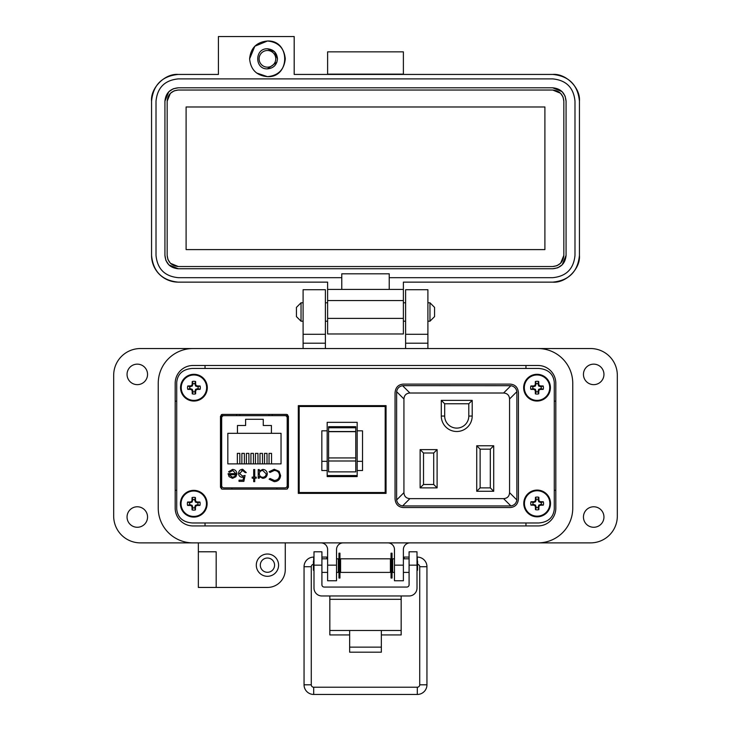 <?xml version="1.0" encoding="UTF-8"?>
<svg xmlns="http://www.w3.org/2000/svg" width="731" height="731" viewBox="0 0 731 731"><rect width="100%" height="100%" fill="white"/><g stroke="black" fill="none" stroke-linecap="round" stroke-linejoin="round"><path stroke-width="1.1" d="M221.329 414.651L221.329 488.875M272.27 414.404L272.27 415.656L287.557 415.647L287.557 488.875L287.557 414.651M554.281 509.105L554.281 382.313C553.376 373.879 548.204 369.256 538.784 368.442L192.216 368.442C182.796 369.256 177.624 373.879 176.719 382.313L176.719 509.105C177.624 517.539 182.796 522.162 192.216 522.976L538.784 522.976C548.204 522.162 553.376 517.539 554.281 509.105L554.281 382.313L554.281 509.105M288.407 416.231L286.707 414.404L222.178 414.404L220.479 416.231L220.479 487.294L222.178 489.121L286.707 489.121L288.407 487.294L288.407 416.231M538.784 368.442L192.216 368.442L538.784 368.442M176.719 382.313L176.719 509.105L176.719 382.313M192.216 522.976L538.784 522.976L192.216 522.976M518.443 392.757C517.977 387.503 515.291 384.625 510.384 384.122L403.11 384.122C398.203 384.625 395.517 387.503 395.051 392.757L395.051 498.88C395.517 504.143 398.203 507.022 403.11 507.524L510.384 507.524C515.291 507.022 517.977 504.143 518.443 498.88L518.443 392.757M298.312 405.632L298.312 493.37L386.05 493.37L386.05 405.632L298.312 405.632M236.616 414.404L236.616 415.656L221.329 415.647M223.914 487.86L284.971 487.86A2.23 2.23 0 0 0 287.201 485.64L287.201 417.885A2.23 2.23 0 0 0 284.971 415.656L223.914 415.656A2.23 2.23 0 0 0 221.685 417.885L221.685 485.64A2.23 2.23 0 0 0 223.914 487.86L231.937 487.86L231.937 489.121M229.068 476.639L228.136 473.651L235.848 473.651L232.705 470.472L229.525 472.29L228.584 471.797L232.568 469.421C235.254 469.64 236.698 471.12 236.899 473.852L235.912 476.731L232.54 478.339L229.068 476.639M254.744 477.124L256.252 477.124L256.252 478.184L254.744 478.184L254.744 481.665L253.684 481.665L253.684 478.184L252.177 478.184L252.177 477.124L253.684 477.124L253.684 469.567L254.744 469.567L254.744 477.124M274.235 469.265L279.105 471.331L280.594 475.534C280.229 479.353 278.109 481.4 274.253 481.665L269.109 479.198L270.031 478.485L274.317 480.45C277.478 480.23 279.215 478.567 279.534 475.452C279.205 472.308 277.442 470.645 274.244 470.472L270.031 472.445L269.109 471.742L274.235 469.265M227.834 433.319L237.456 433.319L237.456 425.506L245.607 425.506L245.607 419.283L263.27 419.283L263.27 425.506L271.42 425.506L271.42 433.319L281.042 433.319L281.042 463.883L227.834 463.883L227.834 433.319M267.29 473.898C267.007 476.621 265.499 478.101 262.767 478.339L259.277 476.594L259.277 478.184L258.217 478.184L258.217 469.567L259.277 469.567L259.277 471.056L262.795 469.421C265.536 469.667 267.034 471.166 267.29 473.898C267.034 471.166 265.536 469.667 262.795 469.421M239.622 473.469L242.473 476.073L245.068 475.461L243.862 481.363L239.019 481.363L239.019 480.148L243.03 480.148L243.67 477.051L242.281 477.279C239.932 477.069 238.699 475.79 238.562 473.423C238.754 470.846 240.124 469.457 242.683 469.265L246.274 472.591L245.223 472.591L242.619 470.472L239.622 473.469L242.473 476.073L245.068 475.461M284.971 487.86L276.948 487.86L276.948 489.121M228.173 474.291L228.136 473.651M236.899 473.852L236.862 474.474M229.982 471.669L229.525 472.29M235.848 473.651L232.705 470.472M270.031 472.445L274.244 470.472M279.534 475.452L279.297 473.852M270.031 478.485L274.317 480.45M276.199 481.409L274.253 481.665M259.277 476.594L262.767 478.339M242.619 470.472L241.687 470.609M238.562 473.423C238.754 470.846 240.124 469.457 242.683 469.265M242.281 477.279L241.55 477.215M287.201 485.64L287.557 469.594M287.557 433.931L287.201 417.885M232.485 477.279L234.706 476.475L232.485 477.279L229.196 474.711L232.485 477.279M271.42 433.319L237.456 433.319M237.347 463.883L237.347 453.375L239.841 453.375L239.841 463.883M246.402 463.883L246.402 453.375L248.896 453.375L248.896 463.883M269.045 463.883L269.045 453.375L271.539 453.375L271.539 463.883M259.989 463.883L259.989 453.375L262.484 453.375L262.484 463.883M255.457 463.883L255.457 453.375L257.961 453.375L257.961 463.883M264.512 463.883L264.512 453.375L267.016 453.375L267.016 463.883M250.934 463.883L250.934 453.375L253.429 453.375L253.429 463.883M241.879 463.883L241.879 453.375L244.373 453.375L244.373 463.883M239.896 414.404L239.859 415.656L223.914 415.656M284.971 415.656L269.026 415.656L268.99 414.404M259.277 473.862C259.478 471.76 260.638 470.636 262.758 470.472L266.23 473.889C266.011 475.972 264.85 477.105 262.749 477.279C260.629 477.115 259.468 475.972 259.277 473.862L259.432 472.793M229.196 474.711L235.738 474.711L234.706 476.475M355.769 459.534L355.769 460.987L328.584 460.987L328.584 457.935L355.769 457.935L355.769 459.534M327.177 422.335L327.177 476.585L357.176 476.585L357.176 422.335L327.177 422.335M357.176 461.334L362.521 461.334L362.521 470.536L357.176 470.536M327.177 430.824L321.832 430.824L321.832 470.536L327.177 470.536M385.191 492.511L299.171 492.511L299.171 406.491L385.191 406.491L385.191 492.511M328.584 426.694L328.584 431.674L355.769 431.674L355.769 426.694L328.584 426.694L355.769 426.694M355.769 431.674L355.769 457.935M328.584 460.987L328.584 471.879L355.769 471.879L355.769 460.987M328.584 431.674L328.584 457.935M357.176 475.534L327.177 475.534M362.521 461.334L362.521 430.824L357.176 430.824M321.832 461.334L327.177 461.334M441.296 400.369L441.296 416.049A15.452 15.452 0 0 0 456.747 431.5A15.452 15.452 0 0 0 472.199 416.049L472.199 400.369L441.296 400.369L444.686 403.768L468.799 403.768L472.199 400.369M493.708 445.764L476.731 445.764L476.731 491.278L493.708 491.278L493.708 445.764L490.309 449.163L490.309 487.879L493.708 491.278M409.908 393.013L503.586 393.013C507.296 393.278 509.288 395.27 509.562 398.98L509.562 492.667C509.288 496.376 507.296 498.368 503.586 498.633L409.908 498.633C406.198 498.368 404.206 496.376 403.932 492.667L403.932 398.98C404.206 395.27 406.198 393.278 409.908 393.013L402.589 385.694L403.366 385.648L510.905 385.694L503.586 393.013M437.101 487.879L437.101 449.62L420.124 449.62L420.124 487.879L437.101 487.879L433.711 484.479L423.523 484.479L420.124 487.879M468.799 403.768L468.799 416.049A12.052 12.052 0 0 1 456.747 428.101A12.052 12.052 0 0 1 444.686 416.049L444.686 403.768M476.731 491.278L480.121 487.879L480.121 449.163L476.731 445.764M480.121 449.163L490.309 449.163M490.309 487.879L480.121 487.879M509.562 398.98L516.872 391.67C516.25 388.316 514.258 386.324 510.905 385.694M402.589 385.694C399.236 386.324 397.244 388.316 396.622 391.67L403.932 398.98M403.932 492.667L396.622 499.977L396.622 391.67M396.622 499.977C397.244 503.33 399.236 505.322 402.589 505.953L409.908 498.633M503.586 498.633L510.905 505.953L402.589 505.953M510.905 505.953C514.258 505.322 516.25 503.33 516.872 499.977L509.562 492.667M516.872 391.67L516.872 499.977M420.124 449.62L423.523 453.01L433.711 453.01L437.101 449.62M433.711 453.01L433.711 484.479M423.523 484.479L423.523 453.01M158.243 383.309L158.243 508.109A34.768 34.768 0 0 0 193.011 542.877L537.989 542.877A34.768 34.768 0 0 0 572.757 508.109L572.757 383.309A34.768 34.768 0 0 0 537.989 348.541L193.011 348.541A34.768 34.768 0 0 0 158.243 383.309L158.243 508.109M555.816 508.109A17.827 17.827 0 0 1 537.989 525.936L193.011 525.936A17.827 17.827 0 0 1 175.184 508.109L175.184 383.309A17.827 17.827 0 0 1 193.011 365.482L537.989 365.482A17.827 17.827 0 0 1 555.816 383.309L555.816 508.109M381.354 634.937L401.164 634.937L401.164 595.975M329.836 595.975L329.836 634.937L349.646 634.937M401.164 630.487L381.354 630.487L381.354 652.189L349.646 652.189L349.646 630.487L329.836 630.487M321.914 565.154L313.992 565.154L313.992 551.795L321.914 551.795L321.914 584.8A2.266 2.266 0 0 0 324.18 587.057L406.82 587.057A2.266 2.266 0 0 0 409.086 584.8L409.086 551.795L417.008 551.795L417.008 565.154L409.086 565.154M313.992 565.154L313.992 588.044A7.922 7.922 0 0 0 321.914 595.975L409.086 595.975A7.922 7.922 0 0 0 417.008 588.044L417.008 565.154M340.582 558.813L340.582 572.4L390.418 572.4L390.418 558.813L340.582 558.813M390.418 570.134L391.048 570.134M392.044 570.134L392.684 570.134M390.418 561.07L391.048 561.07M392.044 561.07L392.684 561.07M338.316 570.134L338.956 570.134M339.952 570.134L340.582 570.134M338.316 561.07L338.956 561.07M339.952 561.07L340.582 561.07M394.475 572.4L392.684 572.4L392.684 558.813L394.475 558.813M403.384 572.4L409.086 572.4M403.384 558.813L409.086 558.813M321.914 572.4L327.616 572.4M336.525 572.4L338.316 572.4L338.316 558.813L336.525 558.813M321.914 558.813L327.616 558.813M417.008 570.719L417.593 570.134L417.593 561.07L417.008 560.485M313.992 560.485L313.407 561.07L313.407 570.134L313.992 570.719M338.956 553.175L338.956 578.029L339.952 578.029L339.952 553.175L338.956 553.175M391.048 553.175L391.048 578.029L392.044 578.029L392.044 553.175L391.048 553.175M313.407 564.332A2.412 2.412 0 0 0 311.278 566.726L311.278 684.81L304.05 684.81A9.64 9.64 0 0 0 313.69 694.45L417.31 694.45A9.64 9.64 0 0 0 426.95 684.81L426.95 566.726A9.64 9.64 0 0 0 417.31 557.086L417.008 557.086M311.278 684.81A2.412 2.412 0 0 0 313.69 687.222L417.31 687.222A2.412 2.412 0 0 0 419.722 684.81L419.722 566.726A2.412 2.412 0 0 0 417.593 564.332M409.086 557.086L404.06 557.086L404.206 558.813L404.06 557.086L403.384 557.205M392.684 559.096L392.044 559.206M391.048 559.379L390.418 559.489M313.992 557.086L313.69 557.086A9.64 9.64 0 0 0 304.05 566.726L304.05 684.81M326.794 558.813L326.94 557.086L321.914 557.086M340.582 559.489L339.952 559.379M338.956 559.206L338.316 559.096M327.616 557.205L326.94 557.086M301.035 321.201L296.43 316.605L296.43 307.395L301.035 302.789L301.035 321.201L303.1 321.201M325.386 321.201L327.616 321.201M403.384 321.201L405.614 321.201M427.9 321.201L429.965 321.201L429.965 302.789L427.9 302.789M301.035 302.789L303.1 302.789M325.386 302.789L327.616 302.789M403.384 302.789L405.614 302.789M429.965 321.201L434.57 316.605L434.57 307.395L429.965 302.789M147.552 517.018A10.252 10.252 0 0 1 137.3 527.27A10.252 10.252 0 0 1 127.048 517.018A10.252 10.252 0 0 1 137.3 506.775A10.252 10.252 0 0 1 147.552 517.018M147.552 374.4A10.252 10.252 0 0 1 137.3 384.643A10.252 10.252 0 0 1 127.048 374.4A10.252 10.252 0 0 1 137.3 364.148A10.252 10.252 0 0 1 147.552 374.4M603.952 374.4A10.252 10.252 0 0 1 593.7 384.643A10.252 10.252 0 0 1 583.448 374.4A10.252 10.252 0 0 1 593.7 364.148A10.252 10.252 0 0 1 603.952 374.4M603.952 517.018A10.252 10.252 0 0 1 593.7 527.27A10.252 10.252 0 0 1 583.448 517.018A10.252 10.252 0 0 1 593.7 506.775A10.252 10.252 0 0 1 603.952 517.018M278.584 565.154A11.139 11.139 0 0 1 267.445 576.302A11.139 11.139 0 0 1 256.298 565.154A11.139 11.139 0 0 1 267.445 554.016A11.139 11.139 0 0 1 278.584 565.154M267.445 572.291A7.127 7.127 0 0 1 260.309 565.154A7.127 7.127 0 0 1 267.445 558.027A7.127 7.127 0 0 1 274.573 565.154A7.127 7.127 0 0 1 267.445 572.291M198.357 551.786L216.184 551.786L216.184 587.441L198.357 587.441L198.357 542.877L140.416 542.877A26.745 26.745 0 0 1 113.68 516.132L113.68 375.286A26.745 26.745 0 0 1 140.416 348.541L303.1 348.541L303.1 289.714L325.386 289.714L325.386 343.195L303.1 343.195M427.9 334.286L405.614 334.286L405.614 289.714L427.9 289.714L427.9 348.541L590.584 348.541A26.745 26.745 0 0 1 617.32 375.286L617.32 516.132A26.745 26.745 0 0 1 590.584 542.877L410.073 542.877A6.689 6.689 0 0 0 403.384 549.557L403.384 580.761L394.475 580.761L394.475 565.154L403.384 565.154M216.184 587.441L267.445 587.441A17.827 17.827 0 0 0 285.273 569.613L285.273 542.877M320.927 542.877A6.689 6.689 0 0 1 327.616 549.557L327.616 565.154L336.525 565.154L336.525 549.557A6.689 6.689 0 0 1 343.214 542.877M387.786 542.877A6.689 6.689 0 0 1 394.475 549.557L394.475 565.154M572.757 508.109L572.757 383.309M405.614 334.286L405.614 348.541M325.386 348.541L325.386 343.195M336.525 565.154L336.525 580.761L327.616 580.761L327.616 565.154M325.386 334.286L303.1 334.286M193.011 525.936A17.827 17.827 0 0 1 175.184 508.109M176.719 401.136L175.184 401.136M175.184 490.282L176.719 490.282M205.046 525.936L205.046 522.976M205.046 368.442L205.046 365.482M525.954 525.936L525.954 522.976M555.816 490.282L554.281 490.282M555.816 401.136L554.281 401.136M525.954 365.482L525.954 368.442M285.273 58.836C284.213 48.008 278.273 42.06 267.445 41.009C290.445 39.903 290.445 77.769 267.445 76.664C278.273 75.604 284.213 69.664 285.273 58.836M267.445 48.803C254.507 48.191 254.507 69.482 267.445 68.86C273.531 68.266 276.875 64.922 277.469 58.836C276.875 52.742 273.531 49.397 267.445 48.803L274.536 51.746L277.469 58.836M403.384 74.434L403.384 51.846L327.616 51.846L327.616 74.434M552.7 74.434C565.931 73.237 580.633 87.948 579.436 101.18C577.855 84.933 568.937 76.024 552.7 74.434L294.191 74.434L294.191 36.55L218.414 36.55L218.414 74.434L178.3 74.434C162.063 76.024 153.144 84.933 151.564 101.18C150.367 87.948 165.069 73.237 178.3 74.434M327.616 74.133L403.384 74.133M267.445 41.009L254.836 46.227L249.618 58.836C250.669 48.008 256.618 42.06 267.445 41.009M256.581 72.972L267.445 76.664C256.618 75.604 250.669 69.664 249.618 58.836M151.564 255.393L151.564 101.18L151.564 255.393C153.144 271.63 162.063 280.549 178.3 282.139A26.745 26.745 0 0 1 151.564 255.393M579.436 255.393C580.633 268.624 565.931 283.326 552.7 282.139C568.937 280.549 577.855 271.63 579.436 255.393L579.436 101.18L579.436 255.393C577.855 271.63 568.937 280.549 552.7 282.139L403.384 282.139L403.384 289.412L389.23 289.412L389.23 277.679L552.7 277.679C566.233 276.355 573.661 268.926 574.986 255.393L574.986 101.18C573.661 87.638 566.233 80.218 552.7 78.893L178.3 78.893C164.767 80.218 157.339 87.638 156.014 101.18L156.014 255.393C157.339 268.926 164.767 276.355 178.3 277.679L341.77 277.679L341.77 289.412L327.616 289.412L327.616 282.139L178.3 282.139M403.384 289.412L403.384 333.985L327.616 333.985L327.616 300.551L403.384 300.551M552.7 282.139L403.384 282.139M327.616 289.412L327.616 300.551M389.23 289.412L341.77 289.412M341.77 277.679L341.77 273.814L389.23 273.814L389.23 277.679M178.3 78.893L552.7 78.893M173.338 88.762L178.3 87.802L552.7 87.802L562.084 91.658M562.148 91.722L565.045 96.053M565.118 96.218L566.068 101.18L566.068 255.393L562.221 264.777M562.148 264.85L557.826 267.738M557.662 267.811L552.7 268.761L178.3 268.761L168.916 264.914M168.852 264.85L165.955 260.519M165.882 260.355L164.932 255.393L164.932 101.18L168.779 91.786M168.852 91.722L173.174 88.826M276.894 62.19L267.445 68.86M164.932 101.18C165.727 93.056 170.186 88.597 178.3 87.802M178.3 268.761C170.186 267.966 165.727 263.516 164.932 255.393M566.068 255.393C565.273 263.516 560.814 267.966 552.7 268.761M552.7 87.802C560.814 88.597 565.273 93.056 566.068 101.18M563.839 101.18L563.839 255.393C563.144 262.127 559.425 265.837 552.7 266.532L178.3 266.532C171.575 265.837 167.856 262.127 167.161 255.393L167.161 101.18C167.856 94.445 171.575 90.735 178.3 90.032L552.7 90.032C559.425 90.726 563.144 94.445 563.839 101.18L563.044 97.049M563.839 255.393L560.64 263.206M560.576 263.27L556.976 265.682M556.83 265.737L552.7 266.532M552.7 90.032L560.513 93.23M560.576 93.303L562.989 96.894M167.161 101.18L170.36 93.367M170.424 93.303L174.024 90.891M174.17 90.827L178.3 90.032M178.3 266.532L170.487 263.334M170.424 263.27L168.011 259.669M167.956 259.523L167.161 255.393M186.103 106.973L544.897 106.973L544.897 249.6L186.103 249.6L186.103 106.973M267.445 50.503A8.333 8.333 0 0 1 275.77 58.836A8.333 8.333 0 0 1 267.445 67.161A8.333 8.333 0 0 1 259.112 58.836A8.333 8.333 0 0 1 267.445 50.503M538.016 391.807L538.665 389.312L541.168 388.664A4.249 4.249 0 0 0 541.168 386.69L538.665 386.05L538.016 383.547A4.249 4.249 0 0 0 536.042 383.547L535.403 386.05L532.899 386.69A4.249 4.249 0 0 0 532.899 388.664L535.403 389.312L536.042 391.807A4.249 4.249 0 0 0 538.016 391.807L538.72 393.845A19.39 1.69 -90 0 0 538.784 391.012A19.353 1.69 -67.5 0 0 539.25 389.897A19.353 1.69 -22.5 0 0 540.364 389.431A19.39 1.69 0 0 0 543.197 389.367A6.396 6.396 0 0 0 543.197 385.986A19.39 1.69 180 0 0 540.364 385.931A19.353 1.69 -157.5 0 0 539.25 385.456A19.353 1.69 -112.5 0 0 538.784 384.342A19.39 1.69 -90 0 0 538.72 381.509A6.396 6.396 0 0 0 535.348 381.509A19.39 1.69 90 0 0 535.284 384.342A19.353 1.69 112.5 0 0 534.809 385.456A19.353 1.69 157.5 0 0 533.694 385.931A19.39 1.69 180 0 0 530.861 385.986A6.396 6.396 0 0 0 530.861 389.367A19.39 1.69 0 0 0 533.694 389.431A19.353 1.69 22.5 0 0 534.809 389.897A19.353 1.69 67.5 0 0 535.284 391.012A19.39 1.69 90 0 0 535.348 393.845A6.396 6.396 0 0 0 538.72 393.845M541.168 386.69L543.197 385.986M550.406 387.677A13.368 13.368 0 0 0 537.029 374.309A13.368 13.368 0 0 0 523.661 387.677A13.368 13.368 0 0 0 537.029 401.045A13.368 13.368 0 0 0 550.406 387.677M537.029 400.387A12.71 12.71 0 0 0 549.739 387.677A12.71 12.71 0 0 0 537.029 374.966A12.71 12.71 0 0 0 524.328 387.677A12.71 12.71 0 0 0 537.029 400.387M538.016 383.547L538.72 381.509M536.042 383.547L535.348 381.509M538.016 384.497L538.784 384.342M538.665 386.05L539.25 385.456M540.218 386.69L540.364 385.931M541.168 388.664L543.197 389.367M540.218 388.664L540.364 389.431M538.665 389.312L539.25 389.897M538.016 390.866L538.784 391.012M536.042 391.807L535.348 393.845M536.042 390.866L535.284 391.012M535.403 389.312L534.809 389.897M533.849 388.664L533.694 389.431M532.899 388.664L530.861 389.367M532.899 386.69L530.861 385.986M533.849 386.69L533.694 385.931M535.403 386.05L534.809 385.456M536.042 384.497L535.284 384.342M194.921 391.816L195.561 389.312L198.064 388.664A4.249 4.249 0 0 0 198.064 386.69L195.561 386.05L194.921 383.547A4.249 4.249 0 0 0 192.947 383.547L192.299 386.05L189.795 386.69A4.249 4.249 0 0 0 189.795 388.664L192.299 389.312L192.947 391.816A4.249 4.249 0 0 0 194.921 391.816L195.616 393.845A19.39 1.69 -90 0 0 195.68 391.012A19.353 1.69 -67.5 0 0 196.155 389.906A19.353 1.69 -22.5 0 0 197.269 389.431A19.39 1.69 0 0 0 200.102 389.367A6.396 6.396 0 0 0 200.102 385.995A19.39 1.69 180 0 0 197.269 385.931A19.353 1.69 -157.5 0 0 196.155 385.456A19.353 1.69 -112.5 0 0 195.68 384.342A19.39 1.69 -90 0 0 195.616 381.509A6.396 6.396 0 0 0 192.244 381.509A19.39 1.69 90 0 0 192.18 384.342A19.353 1.69 112.5 0 0 191.714 385.456A19.353 1.69 157.5 0 0 190.599 385.931A19.39 1.69 180 0 0 187.766 385.995A6.396 6.396 0 0 0 187.766 389.367A19.39 1.69 0 0 0 190.599 389.431A19.353 1.69 22.5 0 0 191.714 389.906A19.353 1.69 67.5 0 0 192.18 391.012A19.39 1.69 90 0 0 192.244 393.845A6.396 6.396 0 0 0 195.616 393.845M198.064 386.69L200.102 385.995M207.302 387.677A13.368 13.368 0 0 0 193.934 374.309A13.368 13.368 0 0 0 180.557 387.677A13.368 13.368 0 0 0 193.934 401.054A13.368 13.368 0 0 0 207.302 387.677M193.934 400.387A12.71 12.71 0 0 0 206.635 387.677A12.71 12.71 0 0 0 193.934 374.976A12.71 12.71 0 0 0 181.224 387.677A12.71 12.71 0 0 0 193.934 400.387M194.921 383.547L195.616 381.509M192.947 383.547L192.244 381.509M194.921 384.497L195.68 384.342M195.561 386.05L196.155 385.456M197.114 386.69L197.269 385.931M198.064 388.664L200.102 389.367M197.114 388.664L197.269 389.431M195.561 389.312L196.155 389.906M194.921 390.866L195.68 391.012M192.947 391.816L192.244 393.845M192.947 390.866L192.18 391.012M192.299 389.312L191.714 389.906M190.745 388.664L190.599 389.431M189.795 388.664L187.766 389.367M189.795 386.69L187.766 385.995M190.745 386.69L190.599 385.931M192.299 386.05L191.714 385.456M192.947 384.497L192.18 384.342M194.738 507.853L195.378 505.349L197.882 504.71A4.249 4.249 0 0 0 197.882 502.736L195.378 502.087L194.738 499.593A4.249 4.249 0 0 0 192.765 499.593L192.125 502.087L189.621 502.736A4.249 4.249 0 0 0 189.621 504.71L192.125 505.349L192.765 507.853A4.249 4.249 0 0 0 194.738 507.853L195.442 509.891A19.39 1.69 -90 0 0 195.506 507.058A19.353 1.69 -67.5 0 0 195.972 505.943A19.353 1.69 -22.5 0 0 197.087 505.468A19.39 1.69 0 0 0 199.919 505.413A6.396 6.396 0 0 0 199.919 502.033A19.39 1.69 180 0 0 197.087 501.969A19.353 1.69 -157.5 0 0 195.972 501.503A19.353 1.69 -112.5 0 0 195.506 500.388A19.39 1.69 -90 0 0 195.442 497.555A6.396 6.396 0 0 0 192.061 497.555A19.39 1.69 90 0 0 191.997 500.388A19.353 1.69 112.5 0 0 191.531 501.503A19.353 1.69 157.5 0 0 190.416 501.969A19.39 1.69 180 0 0 187.584 502.033A6.396 6.396 0 0 0 187.584 505.413A19.39 1.69 0 0 0 190.416 505.468A19.353 1.69 22.5 0 0 191.531 505.943A19.353 1.69 67.5 0 0 191.997 507.058A19.39 1.69 90 0 0 192.061 509.891A6.396 6.396 0 0 0 195.442 509.891M197.882 502.736L199.919 502.033M207.12 503.723A13.368 13.368 0 0 0 193.752 490.355A13.368 13.368 0 0 0 180.383 503.723A13.368 13.368 0 0 0 193.752 517.091A13.368 13.368 0 0 0 207.12 503.723M193.752 516.433A12.71 12.71 0 0 0 206.462 503.723A12.71 12.71 0 0 0 193.752 491.013A12.71 12.71 0 0 0 181.041 503.723A12.71 12.71 0 0 0 193.752 516.433M194.738 499.593L195.442 497.555M192.765 499.593L192.061 497.555M194.738 500.534L195.506 500.388M195.378 502.087L195.972 501.503M196.941 502.736L197.087 501.969M197.882 504.71L199.919 505.413M196.941 504.71L197.087 505.468M195.378 505.349L195.972 505.943M194.738 506.903L195.506 507.058M192.765 507.853L192.061 509.891M192.765 506.903L191.997 507.058M192.125 505.349L191.531 505.943M190.563 504.71L190.416 505.468M189.621 504.71L187.584 505.413M189.621 502.736L187.584 502.033M190.563 502.736L190.416 501.969M192.125 502.087L191.531 501.503M192.765 500.534L191.997 500.388M538.135 507.588L538.784 505.084L541.278 504.445A4.249 4.249 0 0 0 541.278 502.471L538.784 501.822L538.135 499.319A4.249 4.249 0 0 0 536.161 499.319L535.521 501.822L533.018 502.471A4.249 4.249 0 0 0 533.018 504.445L535.521 505.084L536.161 507.588A4.249 4.249 0 0 0 538.135 507.588L538.838 509.626A19.39 1.69 -90 0 0 538.902 506.793A19.353 1.69 -67.5 0 0 539.368 505.678A19.353 1.69 -22.5 0 0 540.483 505.203A19.39 1.69 0 0 0 543.316 505.139A6.396 6.396 0 0 0 543.316 501.768A19.39 1.69 180 0 0 540.483 501.704A19.353 1.69 -157.5 0 0 539.368 501.228A19.353 1.69 -112.5 0 0 538.902 500.114A19.39 1.69 -90 0 0 538.838 497.29A6.396 6.396 0 0 0 535.457 497.29A19.39 1.69 90 0 0 535.403 500.114A19.353 1.69 112.5 0 0 534.928 501.228A19.353 1.69 157.5 0 0 533.813 501.704A19.39 1.69 180 0 0 530.98 501.768A6.396 6.396 0 0 0 530.98 505.139A19.39 1.69 0 0 0 533.813 505.203A19.353 1.69 22.5 0 0 534.928 505.678A19.353 1.69 67.5 0 0 535.403 506.793A19.39 1.69 90 0 0 535.457 509.626A6.396 6.396 0 0 0 538.838 509.626M541.278 502.471L543.316 501.768M550.516 503.458A13.368 13.368 0 0 0 537.148 490.081A13.368 13.368 0 0 0 523.78 503.458A13.368 13.368 0 0 0 537.148 516.826A13.368 13.368 0 0 0 550.516 503.458M537.148 516.159A12.71 12.71 0 0 0 549.858 503.458A12.71 12.71 0 0 0 537.148 490.748A12.71 12.71 0 0 0 524.438 503.458A12.71 12.71 0 0 0 537.148 516.159M538.135 499.319L538.838 497.29M536.161 499.319L535.457 497.29M538.135 500.269L538.902 500.114M538.784 501.822L539.368 501.228M540.337 502.471L540.483 501.704M541.278 504.445L543.316 505.139M540.337 504.445L540.483 505.203M538.784 505.084L539.368 505.678M538.135 506.638L538.902 506.793M536.161 507.588L535.457 509.626M536.161 506.638L535.403 506.793M535.521 505.084L534.928 505.678M533.968 504.445L533.813 505.203M533.018 504.445L530.98 505.139M533.018 502.471L530.98 501.768M533.968 502.471L533.813 501.704M535.521 501.822L534.928 501.228M536.161 500.269L535.403 500.114M328.584 431.528L355.769 431.528M328.584 427.754L355.769 427.754M472.199 416.049L468.799 416.049M444.686 416.049L441.296 416.049M349.646 630.487L381.354 630.487M401.164 599.31L329.836 599.31M349.646 647.145L381.354 647.145M419.722 684.81L426.95 684.81M426.95 566.726L419.722 566.726M417.31 557.086L417.31 560.787M313.69 687.222L313.69 694.45M417.31 687.222L417.31 694.45M311.278 566.726L304.05 566.726M313.69 560.787L313.69 557.086M427.9 343.195L405.614 343.195M403.384 318.387L327.616 318.387M537.029 374.309A13.368 13.368 0 0 0 523.661 387.677A13.368 13.368 0 0 0 537.029 401.045M193.934 374.309A13.368 13.368 0 0 0 180.557 387.677A13.368 13.368 0 0 0 193.934 401.054M193.752 490.355A13.368 13.368 0 0 0 180.383 503.723A13.368 13.368 0 0 0 193.752 517.091M537.148 490.081A13.368 13.368 0 0 0 523.78 503.458A13.368 13.368 0 0 0 537.148 516.826"/></g></svg>
